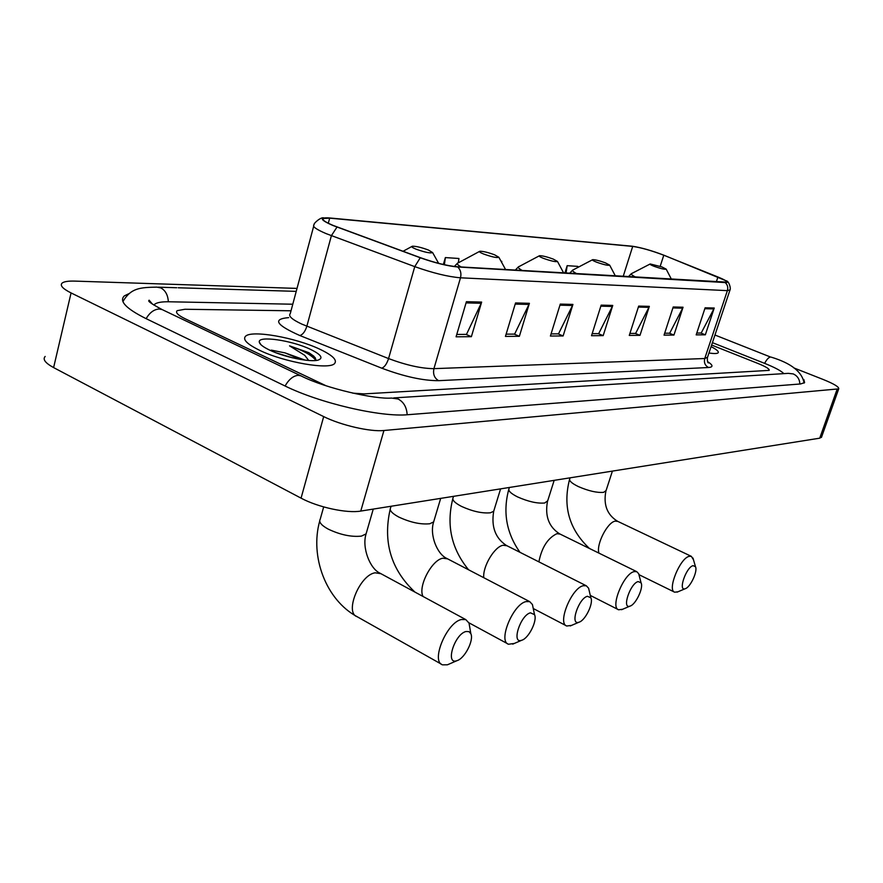 <?xml version="1.0" encoding="UTF-8"?>
<svg xmlns="http://www.w3.org/2000/svg" width="883" height="883" viewBox="0 0 883 883"><rect width="100%" height="100%" fill="white"/><g stroke="black" fill="none" stroke-linecap="round" stroke-linejoin="round"><path stroke-width="1.32" d="M259.425 350.209C283.885 362.273 329.602 370.143 334.624 363.487C337.427 360.01 332.45 355.231 319.701 349.16C295.639 337.637 251.655 329.767 245.54 336.257C242.494 339.491 247.119 344.149 259.425 350.209C283.885 362.273 329.602 370.143 334.624 363.487C337.427 360.01 332.45 355.231 319.701 349.16C295.639 337.637 251.655 329.767 245.54 336.257C242.494 339.491 247.119 344.149 259.425 350.209M708.961 352.99C714.192 353.774 717.261 353.697 718.166 352.77C718.994 351.544 716.632 349.502 711.08 346.633C716.632 349.502 718.994 351.544 718.166 352.77C717.261 353.697 714.192 353.774 708.961 352.99M333.2 225.452C325.11 222.052 321.842 219.735 323.388 218.487L329.679 218.145L632.703 246.401C641.179 247.637 651.533 250.573 663.773 255.22L717.934 276.986C724.314 279.591 727.228 281.313 726.676 282.141L457.085 266.743C447.184 265.838 435.01 262.836 420.584 257.748L333.2 225.452M332.736 225.419L420.253 257.759C435.054 262.979 447.526 266.059 457.681 266.975L725.142 282.56C727.702 282.67 728 282.074 726.058 280.761L664.082 255.275C651.952 250.651 641.488 247.659 632.692 246.28L329.138 217.924C318.995 217.373 320.198 219.878 332.736 225.419M291.015 310.794L184.955 309.26L177.163 310.661C175.32 312.527 177.891 315.176 184.878 318.631L325.982 385.728L184.878 318.631C177.891 315.176 175.32 312.527 177.163 310.661L184.955 309.26L291.015 310.794M352.725 393.145L364.083 393.895L769.192 370.374C769.656 369.017 765.991 366.743 758.188 363.553L711.61 345.032L758.188 363.553C765.991 366.743 769.656 369.017 769.192 370.374L364.083 393.895L352.725 393.145M683.056 307.229L673.939 335.065L664.038 335.143L673.221 306.975L683.056 307.229L682.658 308.167L672.912 307.924M714.237 308.024L705.329 334.812L696.168 334.878L705.131 307.792L714.237 308.024L713.85 308.929L704.833 308.708M572.924 304.414L563.122 335.948L550.407 336.048L560.275 304.094L572.924 304.414L572.493 305.485L559.943 305.176M529.403 303.31L519.37 336.302L505.44 336.412L515.54 302.957L529.403 303.31L528.961 304.425L515.197 304.094M481.643 302.085L471.379 336.688L456.07 336.809L466.401 301.699L481.643 302.085L481.202 303.266L466.047 302.891M649.336 306.368L639.998 335.33L629.27 335.419L638.674 306.092L649.336 306.368L648.928 307.35L638.354 307.085M612.747 305.43L603.188 335.628L591.522 335.717L601.157 305.143L612.747 305.43L612.338 306.456L600.837 306.169M577.659 267.538L577.835 266.379L567.162 265.673L564.899 273.035M458.354 262.715L458.939 258.487L445.363 257.582L443.365 264.492M501.643 262.372L501.798 261.335L501.058 261.28M603.188 335.628L598.277 333.619M592.173 333.653L598.696 333.619L612.338 306.456M639.998 335.33L635.23 333.41M629.91 333.432L635.628 333.399L648.928 307.35M471.379 336.688L466.036 334.381M456.765 334.436L466.489 334.381L481.202 303.266M519.37 336.302L514.182 334.105M506.125 334.149L514.623 334.105L528.961 304.425M563.122 335.948L558.078 333.851M551.08 333.895L558.509 333.851L572.493 305.485M705.329 334.812L700.815 333.023M696.775 333.046L701.201 333.023L713.85 308.929M673.939 335.065L669.303 333.211M664.656 333.233L669.689 333.2L682.658 308.167M445.363 257.582L444.381 264.723M567.162 265.673L566.058 273.112M783.85 373.63C781.19 370.86 774.7 367.405 764.391 363.266L712.404 342.648M292.781 304.216L169.106 301.776C161.777 301.644 156.964 302.483 154.657 304.271L153.896 305.11M297.019 288.41L74.812 281.103C68.41 280.915 64.216 281.545 62.218 283.001C59.636 285.341 62.583 288.653 71.07 292.935L323.686 416.599C341.015 425.275 370.341 431.997 383.928 430.507L838.718 388.862C839.203 387.008 834.027 383.873 823.177 379.48L793.806 367.902M45.165 356.456C42.483 359.337 45.298 363.045 53.609 367.593L301.059 498.144C318.001 507.317 347.074 513.553 360.772 511.069L819.733 438.178L821.609 436.953M128.885 293.675L124.371 295.871C118.863 300.993 125.894 308.476 145.463 318.333L284.469 385.705C319.635 403.2 381.147 417.416 408.067 414.69L800.55 383.962L804.59 382.637L803.872 379.591M305.099 360.121L285.088 352.902L300.474 359.436M316.103 360.463L315.132 357.571L308.918 352.714L289.536 345.849L304.767 355.352L308.708 360.485M269.503 350.032C283.973 357.096 310.43 362.505 318.167 360.087C323.631 358.112 321.048 354.524 310.419 349.326C291.92 340.352 257.648 335.352 259.293 342.096C259.668 344.293 263.068 346.942 269.503 350.032M285.088 352.902L271.258 350.121M289.536 345.849C303.277 350.463 312.074 355.341 315.926 360.485M308.918 352.714L313.962 356.302M276.335 352.913L292.472 357.803M456.897 660.694L457.052 660.639C464.723 658.497 474.094 640.197 470.849 633.718L468.928 631.599L465.926 631.522C454.469 634.204 444.944 665.164 456.897 660.694M449.602 663.861L447.383 664.8L442.571 664.844C430.529 661.566 446.721 622.438 461.356 619.535L465.794 619.601L469.016 623.056L469.933 628.343M428.398 250.021C421.39 247.428 416.025 246.158 412.328 246.225C411.025 246.6 412.218 247.56 415.926 249.127C424.866 252.306 430.429 253.454 432.604 252.571L428.398 250.021M521.665 640.274L521.798 640.23C528.718 638.343 537.57 620.506 534.524 614.645L530.429 612.813C520.374 615.131 511.125 644.259 521.665 640.274M514.281 643.464L508.52 644.237C497.758 641.367 513.045 604.115 526.047 601.588L529.723 601.643L532.427 604.524L533.255 608.519L566.146 625.683M494.601 254.812C487.99 252.395 483.078 251.213 479.844 251.258C478.707 251.6 479.966 252.516 483.608 254.017C491.908 256.953 496.986 258.046 498.862 257.273L494.601 254.812M578.95 622.217L579.06 622.184C585.319 620.506 593.729 603.144 590.87 597.824L587.438 596.279C578.531 598.288 569.568 625.793 578.95 622.217M571.555 625.385L566.776 626.014C557.107 623.486 571.599 587.935 583.244 585.727L586.312 585.782L588.597 588.199L589.314 591.246M553.166 259.05C546.93 256.787 542.383 255.673 539.524 255.706C538.553 256.026 539.844 256.909 543.409 258.344C551.147 261.07 555.837 262.096 557.46 261.434L553.166 259.05M629.954 606.135L630.054 606.102C635.738 604.623 643.762 587.725 641.091 582.868L638.177 581.566C630.241 583.321 621.566 609.369 629.954 606.135M622.625 609.259L618.619 609.778C609.877 607.548 623.685 573.553 634.149 571.61L636.742 571.654L638.685 573.696L639.303 576.058M605.352 262.825C599.447 260.706 595.219 259.657 592.681 259.668C591.82 259.966 593.144 260.805 596.643 262.196C603.884 264.734 608.221 265.706 609.656 265.132L605.352 262.825M685.164 588.74L685.241 588.707C690.34 587.416 697.945 571.069 695.484 566.72L693.078 565.65C686.124 567.151 677.78 591.61 685.164 588.74M677.967 591.787L674.689 592.195C666.919 590.274 679.987 558.001 689.237 556.323L691.378 556.367L693.486 559.8M661.875 266.909L650.197 263.962C649.48 264.238 650.815 265.032 654.215 266.357C660.937 268.697 664.921 269.613 666.168 269.127L661.875 266.909M329.679 218.145L328.299 223.256M725.142 282.56C727.526 284.668 728.276 287.361 727.382 290.639L460.496 277.803C448.111 276.776 432.858 273.057 414.756 266.633L326.202 233.653C316.136 229.37 312.096 226.423 314.061 224.812C313.012 223.796 320.993 216.677 323.818 217.902M313.664 226.291L290.253 313.664C288.112 315.982 291.953 319.458 301.765 324.083L388.564 358.575C406.323 365.209 421.456 368.564 433.928 368.652L704.744 358.52L707.537 357.251M336.997 227.063L331.39 235.684L306.854 326.246C305.143 331.555 302.803 334.657 299.834 335.529C276.037 324.944 272.295 318.973 288.631 317.637M707.537 361.566C713.089 365.132 713.431 367.107 708.552 367.505L438.619 380.672C434.381 378.156 432.813 374.149 433.928 368.652L460.496 277.803C461.533 273.399 460.606 269.801 457.681 266.975M730.031 289.878L727.382 290.639L704.744 358.52C703.784 362.637 705.053 365.639 708.552 367.505M438.619 380.672C423.012 380.716 404.05 376.555 381.732 368.178C384.502 367.185 386.776 363.984 388.564 358.575L414.756 266.633L420.253 257.759M381.732 368.178L299.834 335.529M717.934 276.986L716.312 281.887M663.773 255.22L660.197 266.313M632.703 246.401L623.188 276.445M714.954 335.021L770.539 357.03C768.685 357.306 766.709 359.425 764.634 363.366M799.866 384.017C799.623 379.204 797.415 375.838 793.254 373.917L788.287 373.354L393.763 397.913M407.151 414.756C406.732 407.284 403.73 402.03 398.134 399.006L391.5 398.056C375.915 399.513 326.39 388.84 300.838 375.794L162.836 309.911M285.088 386.014C288.829 379.436 293.167 375.871 298.101 375.33L300.838 375.794M146.125 318.664C149.735 312.505 154.117 309.282 159.293 309.017L162.196 309.613C144.459 300.11 149.481 300.827 149.117 300.187L152.461 304.149M123.046 301.335C131.092 287.836 140.309 287.483 156.81 287.13L160.861 287.924C165.43 290.419 167.925 295.032 168.344 301.765M819.733 438.178L837.062 389.436M360.772 511.069L383.928 430.507M301.059 498.144L323.686 416.599M53.609 367.593L71.07 292.935M366.6 532.107L366.081 533.895L361.412 536.113C351.224 537.151 340.098 534.789 328.046 529.027C321.18 525.186 318.564 521.908 320.22 519.204L323.675 506.93M380.915 573.685L375.109 572.802C359.745 574.965 344.26 612.835 357.118 616.698L441.401 664.182M434.061 520.506L433.641 521.919L429.767 523.762C420.672 524.657 410.33 522.416 398.763 517.041C391.909 513.343 389.193 510.264 390.628 507.769L391.07 506.268M447.637 558.862L442.924 558.211C431.798 559.734 417.659 586.886 423.045 596.478M479.403 251.489L458.652 262.648C456.268 263.2 457.096 264.646 461.136 266.975M494.039 510.12L493.696 511.246L490.451 512.791C482.273 513.564 472.615 511.434 461.489 506.401C454.69 502.857 451.908 499.933 453.145 497.637L453.531 496.345M506.974 545.76L503.111 545.264C494.59 546.489 482.593 566.5 483.752 577.692M539.171 255.893L519.37 266.401C517.25 266.909 518.244 268.3 522.372 270.551M547.714 500.782L544.69 503.001C537.283 503.663 528.233 501.632 517.526 496.897C510.793 493.487 507.957 490.716 509.038 488.597L509.381 487.471M560.076 534.072L556.875 533.696C547.747 538.089 541.754 547.471 538.884 561.853M592.394 259.823L573.431 269.745C571.544 270.22 572.681 271.556 576.864 273.741M606.08 490.562L603.608 492.35C596.996 492.913 588.586 490.992 578.365 486.577C571.72 483.321 568.851 480.727 569.756 478.796L570.065 477.835M617.824 521.411L615.252 521.136C607.482 522.085 595.937 544.701 598.95 553.122M649.976 264.083L631.974 273.377C630.307 273.818 631.588 275.077 635.793 277.185M323.388 218.487L323.079 219.624M726.058 280.761C729.049 280.915 731.179 288.719 729.888 290.297L707.349 357.825C707.25 361.114 707.625 362.814 708.486 362.924L707.912 362.284M178.189 287.781L296.224 291.368M158.289 287.174L176.721 287.737M804.082 383.09C802.183 371.875 791.212 363.222 771.146 357.129M821.444 437.416L838.718 388.862M260.893 344.679L259.293 342.096M319.69 521.091C309.734 556.709 326.026 599.954 357.118 616.698M470.849 633.718L469.016 623.056M457.052 660.639L447.648 664.711M373.255 509.094L366.081 533.895C361.699 547.736 370.021 568.63 379.811 573.089L465.794 619.601M411.787 246.523L403.056 251.28M432.604 252.571L438.641 263.355M390.198 509.248C382.781 542.041 391.037 569.656 414.955 592.107M534.524 614.645L532.427 604.524M521.798 640.23L512.714 644.137M440.683 498.387L433.641 521.919C429.359 534.91 437.184 554.204 446.831 558.453L529.723 601.643M454.326 266.489L457.372 263.333M498.862 257.273L505.595 269.569M468.906 622.791L507.659 643.773M452.791 498.818C446.169 525.208 451.434 548.862 468.586 569.789M590.87 597.824L588.597 588.199M579.06 622.184L570.275 625.937M500.595 488.873L493.696 511.246C491.114 526.754 495.341 538.155 506.389 545.462L586.312 585.782M515.264 270.143L518.332 266.942M557.46 261.434L563.652 272.968M508.74 489.546C502.692 512.162 506.423 533.089 519.955 552.305M641.091 582.868L638.685 573.696M630.054 606.102L621.577 609.712M554.171 480.352L547.427 501.676C544.844 516.268 548.917 526.996 559.645 533.862L636.742 571.654M569.579 273.311L572.592 270.187M609.656 265.132L615.396 275.993M590.308 595.418L618.155 609.546M569.524 479.524C562.637 506.522 569.27 529.502 589.425 548.453M695.484 566.72L692.989 558.056M685.241 588.707L677.118 592.14M612.405 471.103L605.859 491.257C603.299 504.866 607.195 514.866 617.537 521.268L691.378 556.367M628.365 276.743L631.301 273.719M666.168 269.127L671.444 279.26M639.038 574.701L674.358 592.04"/></g></svg>

